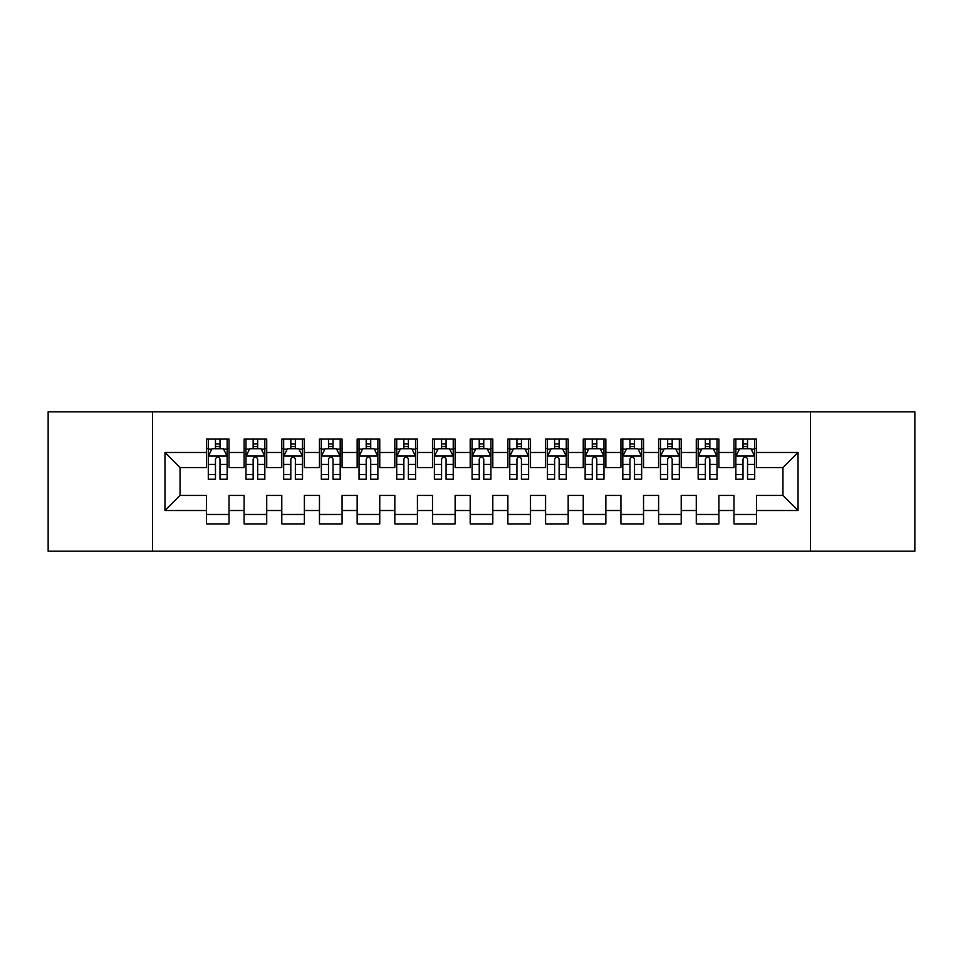 <?xml version="1.0" encoding="UTF-8"?>
<svg xmlns="http://www.w3.org/2000/svg" width="963" height="963" viewBox="0 0 963 963"><rect width="100%" height="100%" fill="white"/><g stroke="black" fill="none" stroke-linecap="round" stroke-linejoin="round"><path stroke-width="1.44" d="M810.473 551.209L914.85 551.209L914.85 411.791L810.473 411.791L810.473 551.209L152.527 551.209L152.527 411.791L48.15 411.791L48.15 551.209L152.527 551.209M810.473 411.791L152.527 411.791M164.962 510.51L164.962 452.49L206.419 452.49L206.419 467.561L180.045 467.561L180.045 495.439L164.962 510.51L206.419 510.51L206.419 523.896L229.025 523.896L229.025 510.51L244.096 510.51L244.096 523.896L266.715 523.896L266.715 510.51L281.786 510.51L281.786 523.896L304.392 523.896L304.392 510.51L319.463 510.51L319.463 523.896L342.07 523.896L342.07 510.51L357.153 510.51L357.153 523.896L379.759 523.896L379.759 510.51L394.83 510.51L394.83 523.896L417.436 523.896L417.436 510.51L432.507 510.51L432.507 523.896L455.126 523.896L455.126 510.51L470.197 510.51L470.197 523.896L492.803 523.896L492.803 510.51L507.874 510.51L507.874 523.896L530.493 523.896L530.493 510.51L545.564 510.51L545.564 523.896L568.17 523.896L568.17 510.51L583.241 510.51L583.241 523.896L605.847 523.896L605.847 510.51L620.93 510.51L620.93 523.896L643.537 523.896L643.537 510.51L658.608 510.51L658.608 523.896L681.214 523.896L681.214 510.51L696.285 510.51L696.285 523.896L718.904 523.896L718.904 510.51L733.975 510.51L733.975 523.896L756.581 523.896L756.581 495.439L782.955 495.439L782.955 467.561L756.581 467.561L756.581 452.49L798.038 452.49L798.038 510.51L756.581 510.51M756.581 452.49L756.581 439.104L733.975 439.104L733.975 452.49L718.904 452.49L718.904 439.104L696.285 439.104L696.285 452.49L681.214 452.49L681.214 439.104L658.608 439.104L658.608 452.49L643.537 452.49L643.537 439.104L620.93 439.104L620.93 452.49L605.847 452.49L605.847 439.104L583.241 439.104L583.241 452.49L568.17 452.49L568.17 439.104L545.564 439.104L545.564 452.49L530.493 452.49L530.493 439.104L507.874 439.104L507.874 452.49L492.803 452.49L492.803 439.104L470.197 439.104L470.197 452.49L455.126 452.49L455.126 439.104L432.507 439.104L432.507 452.49L417.436 452.49L417.436 439.104L394.83 439.104L394.83 452.49L379.759 452.49L379.759 439.104L357.153 439.104L357.153 452.49L342.07 452.49L342.07 439.104L319.463 439.104L319.463 452.49L304.392 452.49L304.392 439.104L281.786 439.104L281.786 452.49L266.715 452.49L266.715 439.104L244.096 439.104L244.096 452.49L229.025 452.49L229.025 439.104L206.419 439.104L206.419 452.49M718.904 510.51L718.904 495.439L733.975 495.439L733.975 510.51M798.038 452.49L782.955 467.561M681.214 510.51L681.214 495.439L696.285 495.439L696.285 510.51M733.975 452.49L733.975 467.561L718.904 467.561L718.904 452.49M643.537 510.51L643.537 495.439L658.608 495.439L658.608 510.51M696.285 452.49L696.285 467.561L681.214 467.561L681.214 452.49M605.847 510.51L605.847 495.439L620.93 495.439L620.93 510.51M658.608 452.49L658.608 467.561L643.537 467.561L643.537 452.49M568.17 510.51L568.17 495.439L583.241 495.439L583.241 510.51M620.93 452.49L620.93 467.561L605.847 467.561L605.847 452.49M530.493 510.51L530.493 495.439L545.564 495.439L545.564 510.51M583.241 452.49L583.241 467.561L568.17 467.561L568.17 452.49M492.803 510.51L492.803 495.439L507.874 495.439L507.874 510.51M545.564 452.49L545.564 467.561L530.493 467.561L530.493 452.49M455.126 510.51L455.126 495.439L470.197 495.439L470.197 510.51M507.874 452.49L507.874 467.561L492.803 467.561L492.803 452.49M417.436 510.51L417.436 495.439L432.507 495.439L432.507 510.51M470.197 452.49L470.197 467.561L455.126 467.561L455.126 452.49M379.759 510.51L379.759 495.439L394.83 495.439L394.83 510.51M432.507 452.49L432.507 467.561L417.436 467.561L417.436 452.49M342.07 510.51L342.07 495.439L357.153 495.439L357.153 510.51M394.83 452.49L394.83 467.561L379.759 467.561L379.759 452.49M304.392 510.51L304.392 495.439L319.463 495.439L319.463 510.51M357.153 452.49L357.153 467.561L342.07 467.561L342.07 452.49M266.715 510.51L266.715 495.439L281.786 495.439L281.786 510.51M319.463 452.49L319.463 467.561L304.392 467.561L304.392 452.49M229.025 510.51L229.025 495.439L244.096 495.439L244.096 510.51M281.786 452.49L281.786 467.561L266.715 467.561L266.715 452.49M180.045 495.439L206.419 495.439L206.419 510.51M244.096 452.49L244.096 467.561L229.025 467.561L229.025 452.49M733.975 448.529L735.852 448.529M754.703 448.529L756.581 448.529M696.285 448.529L698.175 448.529M717.014 448.529L718.904 448.529M658.608 448.529L660.498 448.529M679.336 448.529L681.214 448.529M620.93 448.529L622.808 448.529M641.647 448.529L643.537 448.529M583.241 448.529L585.131 448.529M603.97 448.529L605.847 448.529M545.564 448.529L547.441 448.529M566.28 448.529L568.17 448.529M507.874 448.529L509.764 448.529M528.603 448.529L530.493 448.529M470.197 448.529L472.075 448.529M490.925 448.529L492.803 448.529M432.507 448.529L434.397 448.529M453.236 448.529L455.126 448.529M394.83 448.529L396.72 448.529M415.559 448.529L417.436 448.529M357.153 448.529L359.03 448.529M377.869 448.529L379.759 448.529M319.463 448.529L321.353 448.529M340.192 448.529L342.07 448.529M281.786 448.529L283.664 448.529M302.502 448.529L304.392 448.529M244.096 448.529L245.986 448.529M264.825 448.529L266.715 448.529M206.419 448.529L208.297 448.529M227.148 448.529L229.025 448.529M206.419 514.471L229.025 514.471M244.096 514.471L266.715 514.471M281.786 514.471L304.392 514.471M319.463 514.471L342.07 514.471M357.153 514.471L379.759 514.471M394.83 514.471L417.436 514.471M432.507 514.471L455.126 514.471M470.197 514.471L492.803 514.471M507.874 514.471L530.493 514.471M545.564 514.471L568.17 514.471M583.241 514.471L605.847 514.471M620.93 514.471L643.537 514.471M658.608 514.471L681.214 514.471M696.285 514.471L718.904 514.471M733.975 514.471L756.581 514.471M164.962 452.49L180.045 467.561M782.955 495.439L798.038 510.51M219.985 444.003L215.459 444.003M227.148 474.518L219.985 474.518L219.985 479.237L227.148 479.237L227.148 456.257L223.38 448.722L212.065 448.722L208.297 456.257L208.297 479.237L215.459 479.237L215.459 474.518L208.297 474.518M208.297 456.257L208.297 439.104M227.148 456.257L227.148 439.104M215.459 448.722L215.459 439.104M219.985 439.104L219.985 448.722M219.985 474.518L219.985 459.074C218.481 456.173 216.976 456.173 215.459 459.074L215.459 474.518M219.985 448.529L215.459 448.529M257.663 444.003L253.149 444.003M264.825 474.518L257.663 474.518L257.663 479.237L264.825 479.237L264.825 456.257L261.057 448.722L249.754 448.722L245.986 456.257L245.986 479.237L253.149 479.237L253.149 474.518L245.986 474.518M245.986 456.257L245.986 439.104M264.825 456.257L264.825 439.104M253.149 448.722L253.149 439.104M257.663 439.104L257.663 448.722M257.663 474.518L257.663 459.074C256.158 456.173 254.653 456.173 253.149 459.074L253.149 474.518M257.663 448.529L253.149 448.529M295.352 444.003L290.826 444.003M302.502 474.518L295.352 474.518L295.352 479.237L302.502 479.237L302.502 456.257L298.735 448.722L287.431 448.722L283.664 456.257L283.664 479.237L290.826 479.237L290.826 474.518L283.664 474.518M283.664 456.257L283.664 439.104M302.502 456.257L302.502 439.104M290.826 448.722L290.826 439.104M295.352 439.104L295.352 448.722M295.352 474.518L295.352 459.074C293.847 456.173 292.331 456.173 290.826 459.074L290.826 474.518M295.352 448.529L290.826 448.529M333.029 444.003L328.503 444.003M340.192 474.518L333.029 474.518L333.029 479.237L340.192 479.237L340.192 456.257L336.424 448.722L325.121 448.722L321.353 456.257L321.353 479.237L328.503 479.237L328.503 474.518L321.353 474.518M321.353 456.257L321.353 439.104M340.192 456.257L340.192 439.104M328.503 448.722L328.503 439.104M333.029 439.104L333.029 448.722M333.029 474.518L333.029 459.074C331.525 456.173 330.02 456.173 328.503 459.074L328.503 474.518M333.029 448.529L328.503 448.529M370.719 444.003L366.193 444.003M377.869 474.518L370.719 474.518L370.719 479.237L377.869 479.237L377.869 456.257L374.101 448.722L362.798 448.722L359.03 456.257L359.03 479.237L366.193 479.237L366.193 474.518L359.03 474.518M359.03 456.257L359.03 439.104M377.869 456.257L377.869 439.104M366.193 448.722L366.193 439.104M370.719 439.104L370.719 448.722M370.719 474.518L370.719 459.074C369.202 456.173 367.697 456.173 366.193 459.074L366.193 474.518M370.719 448.529L366.193 448.529M408.396 444.003L403.87 444.003M415.559 474.518L408.396 474.518L408.396 479.237L415.559 479.237L415.559 456.257L411.791 448.722L400.488 448.722L396.72 456.257L396.72 479.237L403.87 479.237L403.87 474.518L396.72 474.518M396.72 456.257L396.72 439.104M415.559 456.257L415.559 439.104M403.87 448.722L403.87 439.104M408.396 439.104L408.396 448.722M408.396 474.518L408.396 459.074C406.892 456.173 405.387 456.173 403.87 459.074L403.87 474.518M408.396 448.529L403.87 448.529M446.074 444.003L441.56 444.003M453.236 474.518L446.074 474.518L446.074 479.237L453.236 479.237L453.236 456.257L449.468 448.722L438.165 448.722L434.397 456.257L434.397 479.237L441.56 479.237L441.56 474.518L434.397 474.518M434.397 456.257L434.397 439.104M453.236 456.257L453.236 439.104M441.56 448.722L441.56 439.104M446.074 439.104L446.074 448.722M446.074 474.518L446.074 459.074C444.569 456.173 443.064 456.173 441.56 459.074L441.56 474.518M446.074 448.529L441.56 448.529M483.763 444.003L479.237 444.003M490.925 474.518L483.763 474.518L483.763 479.237L490.925 479.237L490.925 456.257L487.158 448.722L475.842 448.722L472.075 456.257L472.075 479.237L479.237 479.237L479.237 474.518L472.075 474.518M472.075 456.257L472.075 439.104M490.925 456.257L490.925 439.104M479.237 448.722L479.237 439.104M483.763 439.104L483.763 448.722M483.763 474.518L483.763 459.074C482.258 456.173 480.754 456.173 479.237 459.074L479.237 474.518M483.763 448.529L479.237 448.529M521.44 444.003L516.926 444.003M528.603 474.518L521.44 474.518L521.44 479.237L528.603 479.237L528.603 456.257L524.835 448.722L513.532 448.722L509.764 456.257L509.764 479.237L516.926 479.237L516.926 474.518L509.764 474.518M509.764 456.257L509.764 439.104M528.603 456.257L528.603 439.104M516.926 448.722L516.926 439.104M521.44 439.104L521.44 448.722M521.44 474.518L521.44 459.074C519.936 456.173 518.431 456.173 516.926 459.074L516.926 474.518M521.44 448.529L516.926 448.529M559.13 444.003L554.604 444.003M566.28 474.518L559.13 474.518L559.13 479.237L566.28 479.237L566.28 456.257L562.512 448.722L551.209 448.722L547.441 456.257L547.441 479.237L554.604 479.237L554.604 474.518L547.441 474.518M547.441 456.257L547.441 439.104M566.28 456.257L566.28 439.104M554.604 448.722L554.604 439.104M559.13 439.104L559.13 448.722M559.13 474.518L559.13 459.074C557.625 456.173 556.108 456.173 554.604 459.074L554.604 474.518M559.13 448.529L554.604 448.529M596.807 444.003L592.281 444.003M603.97 474.518L596.807 474.518L596.807 479.237L603.97 479.237L603.97 456.257L600.202 448.722L588.899 448.722L585.131 456.257L585.131 479.237L592.281 479.237L592.281 474.518L585.131 474.518M585.131 456.257L585.131 439.104M603.97 456.257L603.97 439.104M592.281 448.722L592.281 439.104M596.807 439.104L596.807 448.722M596.807 474.518L596.807 459.074C595.303 456.173 593.798 456.173 592.281 459.074L592.281 474.518M596.807 448.529L592.281 448.529M634.497 444.003L629.971 444.003M641.647 474.518L634.497 474.518L634.497 479.237L641.647 479.237L641.647 456.257L637.879 448.722L626.576 448.722L622.808 456.257L622.808 479.237L629.971 479.237L629.971 474.518L622.808 474.518M622.808 456.257L622.808 439.104M641.647 456.257L641.647 439.104M629.971 448.722L629.971 439.104M634.497 439.104L634.497 448.722M634.497 474.518L634.497 459.074C632.992 456.173 631.475 456.173 629.971 459.074L629.971 474.518M634.497 448.529L629.971 448.529M672.174 444.003L667.648 444.003M679.336 474.518L672.174 474.518L672.174 479.237L679.336 479.237L679.336 456.257L675.569 448.722L664.265 448.722L660.498 456.257L660.498 479.237L667.648 479.237L667.648 474.518L660.498 474.518M660.498 456.257L660.498 439.104M679.336 456.257L679.336 439.104M667.648 448.722L667.648 439.104M672.174 439.104L672.174 448.722M672.174 474.518L672.174 459.074C670.669 456.173 669.165 456.173 667.648 459.074L667.648 474.518M672.174 448.529L667.648 448.529M709.851 444.003L705.337 444.003M717.014 474.518L709.851 474.518L709.851 479.237L717.014 479.237L717.014 456.257L713.246 448.722L701.943 448.722L698.175 456.257L698.175 479.237L705.337 479.237L705.337 474.518L698.175 474.518M698.175 456.257L698.175 439.104M717.014 456.257L717.014 439.104M705.337 448.722L705.337 439.104M709.851 439.104L709.851 448.722M709.851 474.518L709.851 459.074C708.347 456.173 706.842 456.173 705.337 459.074L705.337 474.518M709.851 448.529L705.337 448.529M747.541 444.003L743.015 444.003M754.703 474.518L747.541 474.518L747.541 479.237L754.703 479.237L754.703 456.257L750.935 448.722L739.62 448.722L735.852 456.257L735.852 479.237L743.015 479.237L743.015 474.518L735.852 474.518M735.852 456.257L735.852 439.104M754.703 456.257L754.703 439.104M743.015 448.722L743.015 439.104M747.541 439.104L747.541 448.722M747.541 474.518L747.541 459.074C746.036 456.173 744.531 456.173 743.015 459.074L743.015 474.518M747.541 448.529L743.015 448.529M227.051 456.065L208.393 456.065M208.297 449.167L211.848 449.167M223.597 449.167L227.148 449.167M215.459 464.419L208.297 464.419M227.148 464.419L219.985 464.419M219.985 446.399L215.459 446.399M264.729 456.065L246.083 456.065M245.986 449.167L249.525 449.167M261.286 449.167L264.825 449.167M253.149 464.419L245.986 464.419M264.825 464.419L257.663 464.419M257.663 446.399L253.149 446.399M302.418 456.065L283.76 456.065M283.664 449.167L287.203 449.167M298.963 449.167L302.502 449.167M290.826 464.419L283.664 464.419M302.502 464.419L295.352 464.419M295.352 446.399L290.826 446.399M340.095 456.065L321.437 456.065M321.353 449.167L324.892 449.167M336.653 449.167L340.192 449.167M328.503 464.419L321.353 464.419M340.192 464.419L333.029 464.419M333.029 446.399L328.503 446.399M377.773 456.065L359.127 456.065M359.03 449.167L362.57 449.167M374.33 449.167L377.869 449.167M366.193 464.419L359.03 464.419M377.869 464.419L370.719 464.419M370.719 446.399L366.193 446.399M415.462 456.065L396.804 456.065M396.72 449.167L400.259 449.167M412.008 449.167L415.559 449.167M403.87 464.419L396.72 464.419M415.559 464.419L408.396 464.419M408.396 446.399L403.87 446.399M453.14 456.065L434.494 456.065M434.397 449.167L437.936 449.167M449.697 449.167L453.236 449.167M441.56 464.419L434.397 464.419M453.236 464.419L446.074 464.419M446.074 446.399L441.56 446.399M490.829 456.065L472.171 456.065M472.075 449.167L475.626 449.167M487.374 449.167L490.925 449.167M479.237 464.419L472.075 464.419M490.925 464.419L483.763 464.419M483.763 446.399L479.237 446.399M528.506 456.065L509.86 456.065M509.764 449.167L513.303 449.167M525.064 449.167L528.603 449.167M516.926 464.419L509.764 464.419M528.603 464.419L521.44 464.419M521.44 446.399L516.926 446.399M566.196 456.065L547.538 456.065M547.441 449.167L550.992 449.167M562.741 449.167L566.28 449.167M554.604 464.419L547.441 464.419M566.28 464.419L559.13 464.419M559.13 446.399L554.604 446.399M603.873 456.065L585.227 456.065M585.131 449.167L588.67 449.167M600.431 449.167L603.97 449.167M592.281 464.419L585.131 464.419M603.97 464.419L596.807 464.419M596.807 446.399L592.281 446.399M641.563 456.065L622.905 456.065M622.808 449.167L626.347 449.167M638.108 449.167L641.647 449.167M629.971 464.419L622.808 464.419M641.647 464.419L634.497 464.419M634.497 446.399L629.971 446.399M679.24 456.065L660.582 456.065M660.498 449.167L664.037 449.167M675.797 449.167L679.336 449.167M667.648 464.419L660.498 464.419M679.336 464.419L672.174 464.419M672.174 446.399L667.648 446.399M716.917 456.065L698.271 456.065M698.175 449.167L701.714 449.167M713.475 449.167L717.014 449.167M705.337 464.419L698.175 464.419M717.014 464.419L709.851 464.419M709.851 446.399L705.337 446.399M754.607 456.065L735.949 456.065M735.852 449.167L739.403 449.167M751.152 449.167L754.703 449.167M743.015 464.419L735.852 464.419M754.703 464.419L747.541 464.419M747.541 446.399L743.015 446.399"/></g></svg>

